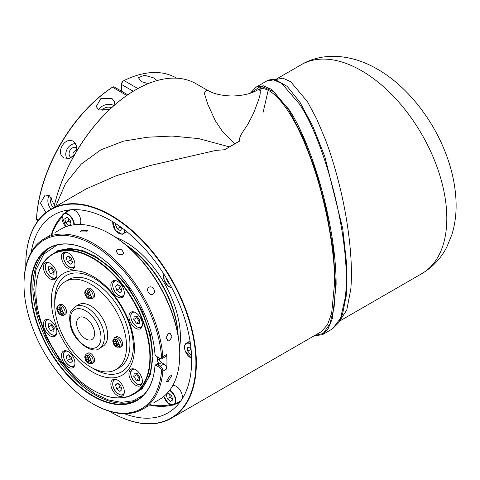 <?xml version="1.0" encoding="UTF-8"?>
<svg xmlns="http://www.w3.org/2000/svg" width="480" height="480" viewBox="0 0 480 480"><rect width="100%" height="100%" fill="white"/><g stroke="black" fill="none" stroke-linecap="round" stroke-linejoin="round"><path stroke-width="0.72" d="M190.914 347.64L190.452 347.082L187.698 347.418L187.77 351.174L190.59 354.594L191.478 354.486M190.644 347.316L190.686 349.494L187.77 351.174M191.454 354.096L190.59 354.594M190.686 349.494L191.16 350.064M166.584 278.544L166.398 279.312L168.72 283.224L169.374 283.386M169.152 282.978L168.72 283.224M166.872 279.036L166.398 279.312M79.758 224.49A8.73 5.04 -120 0 0 80.652 222.69A8.73 5.04 -120 0 0 78.846 214.716A8.73 5.04 -120 0 0 72.72 209.646M70.722 209.772A8.73 5.04 -120 0 0 70.296 209.976L63.786 213.732A8.73 5.04 60 0 1 70.47 216.03A8.73 5.04 60 0 1 74.322 224.754M71.052 224.112L70.152 220.02L67.026 217.332L64.8 218.73L65.7 222.822L68.826 225.51L71.052 224.112M67.956 218.13L68.616 221.136L70.812 223.026M68.616 221.136L65.7 222.822M67.104 217.398L64.8 218.73M169.794 390.126A8.73 5.04 60 0 1 175.704 402.354A8.73 5.04 60 0 1 174.078 404.76L180.582 401.004A8.73 5.04 -120 0 0 180.972 400.734M182.082 399.06A8.73 5.04 -120 0 0 182.214 398.598A8.73 5.04 -120 0 0 179.736 389.622A8.73 5.04 -120 0 0 172.746 385.548M166.356 394.638L167.262 398.73L170.388 401.418L172.614 400.02L171.714 395.928L168.588 393.24L166.356 394.638L168.666 393.306M169.512 394.038L170.178 397.044L172.374 398.94M170.178 397.044L167.262 398.73M116.046 223.812L115.488 224.67L117.156 228.816L120.378 230.592L121.926 228.228L121.734 227.754M119.748 226.326L120.072 227.13L121.89 228.132M120.072 227.13L117.156 228.816M116.484 224.1L115.488 224.67M87.6 291.114A14.238 6.942 126.7 0 0 86.91 293.544A14.238 9.324 -172.2 0 1 85.23 291.78A4.212 2.43 60 0 1 87.6 291.114L87.966 290.394L89.52 291.552L89.154 292.272A4.212 2.43 60 0 1 90.918 296.022A14.238 9.324 -172.2 0 1 88.464 294.708A14.238 6.942 126.7 0 1 89.154 292.272M87.702 298.224L86.982 297.582L88.32 298.356A4.212 2.43 60 0 0 90.69 297.684A14.238 9.324 -172.2 0 1 88.236 296.37A14.238 6.942 126.7 0 0 88.32 298.356M85.002 293.442A14.238 9.324 -172.2 0 0 86.682 295.212A14.238 6.942 126.7 0 0 86.766 297.198L86.982 297.582L86.766 297.198A4.212 2.43 60 0 1 85.002 293.442L85.002 291.228L85.23 291.78M86.472 289.182L87.876 288.366A5.556 3.204 60 0 1 91.224 289.02A5.556 3.204 60 0 1 94.38 293.904A5.556 3.204 60 0 1 93.432 297.99L92.022 298.8A5.556 3.204 60 0 0 92.976 294.714A5.556 3.204 60 0 0 89.814 289.83A5.556 3.204 60 0 0 86.472 289.182C84.09 291.444 84.24 294.228 86.922 297.534M89.082 295.086L88.98 295.938M86.682 295.212L88.596 294.102M88.746 295.764L86.982 297.582M88.236 296.37L89.784 295.476M90.69 297.684L91.494 297.906L91.722 296.244L90.918 296.022M86.91 293.544L89.166 292.242M88.902 293.022L88.176 292.818M86.034 292.716L84.774 292.89M99.348 348.402L102.714 346.458A24.12 13.926 -120 0 0 106.962 329.232A24.12 13.926 -120 0 0 78.594 304.68L75.228 306.624C68.106 312.942 70.584 314.034 69.534 318.546L70.266 324.75C73.038 341.772 93.282 354.708 99.348 348.402A24.12 13.926 -120 0 0 103.596 331.176A24.12 13.926 -120 0 0 75.228 306.624M77.016 326.562A12.696 7.332 -120 0 0 91.95 339.48A12.696 7.332 -120 0 0 94.188 330.414A12.696 7.332 -120 0 0 79.254 317.49A12.696 7.332 -120 0 0 77.016 326.562M56.952 309.642A14.238 9.324 7.8 0 0 58.632 311.406A14.238 6.942 126.7 0 0 58.716 313.392A4.212 2.43 60 0 1 56.952 309.642L56.76 308.268L56.952 307.428L57.18 307.98A4.212 2.43 60 0 1 59.544 307.308A14.238 6.942 126.7 0 0 58.854 309.744L61.11 308.442M59.544 307.308L59.91 306.588L61.464 307.746L61.098 308.466A4.212 2.43 60 0 1 62.862 312.222L63.666 312.438L63.444 314.1L62.634 313.884A4.212 2.43 60 0 1 60.27 314.55L59.298 314.136C61.776 315.612 63.336 315.9 63.972 315L65.376 314.184A5.556 3.204 60 0 0 66.486 312.276A5.556 3.204 60 0 0 64.362 306.342A5.556 3.204 60 0 0 59.826 304.566L58.416 305.376A5.556 3.204 60 0 1 62.958 307.152A5.556 3.204 60 0 1 65.082 313.086A5.556 3.204 60 0 1 63.972 315M58.716 313.392L58.926 313.776L58.716 313.392M60.12 309.012L60.846 309.216M61.098 308.466A14.238 6.942 126.7 0 0 60.408 310.902A14.238 9.324 7.8 0 0 62.862 312.222M60.27 314.55A14.238 6.942 126.7 0 1 60.186 312.564A14.238 9.324 7.8 0 0 62.634 313.884M60.186 312.564L61.728 311.676M57.18 307.98A14.238 9.324 7.8 0 0 58.854 309.744M56.724 309.09L57.978 308.91M58.632 311.406L60.546 310.302M61.026 311.28L58.926 313.776M88.32 363.138A14.238 6.942 -53.3 0 1 88.236 361.152A14.238 9.324 7.8 0 0 90.69 362.472A4.212 2.43 60 0 1 88.32 363.138L86.766 361.98A4.212 2.43 60 0 1 85.002 358.23A14.238 9.324 7.8 0 0 86.682 359.994L88.596 358.89M85.002 358.23L85.002 356.016L85.23 356.568A4.212 2.43 60 0 1 87.6 355.896L87.966 355.176L89.52 356.34L89.154 357.06A4.212 2.43 60 0 1 90.918 360.81L91.722 361.026L91.494 362.688L90.69 362.472M91.224 353.808A5.556 3.204 60 0 1 94.38 358.692A5.556 3.204 60 0 1 93.432 362.772L92.022 363.588A5.556 3.204 60 0 0 92.976 359.502A5.556 3.204 60 0 0 89.814 354.618A5.556 3.204 60 0 0 86.472 353.964L87.876 353.154A5.556 3.204 60 0 1 91.224 353.808M88.176 357.6L88.902 357.804M88.98 360.726L89.082 359.874M85.23 356.568A14.238 9.324 7.8 0 0 86.91 358.332A14.238 6.942 -53.3 0 1 87.6 355.896M90.918 360.81A14.238 9.324 7.8 0 1 88.464 359.49A14.238 6.942 -53.3 0 1 89.154 357.06M86.91 358.332L89.166 357.03M87.702 363.006L86.766 361.98A14.238 6.942 -53.3 0 1 86.682 359.994M86.982 362.37L88.746 360.552M88.236 361.152L89.784 360.264M84.774 357.678L86.034 357.504M118.968 344.61A14.238 9.324 -172.2 0 1 116.514 343.296A14.238 6.942 -53.3 0 1 117.204 340.86A4.212 2.43 60 0 1 118.968 344.61L119.772 344.832L119.544 346.494L118.74 346.278A4.212 2.43 60 0 1 116.376 346.944A14.238 6.942 -53.3 0 1 116.286 344.958L117.834 344.064M114.084 341.304L112.83 341.478L113.058 339.816L113.286 340.368A4.212 2.43 60 0 1 115.65 339.702L116.016 338.982L117.57 340.14L117.204 340.86M114.522 337.77L115.932 336.96A5.556 3.204 60 0 1 120.468 338.73A5.556 3.204 60 0 1 122.592 344.67A5.556 3.204 60 0 1 121.482 346.578L120.078 347.388A5.556 3.204 60 0 0 121.188 345.48A5.556 3.204 60 0 0 119.064 339.546A5.556 3.204 60 0 0 114.522 337.77L112.86 340.416L114.978 346.122M117.03 344.526L117.132 343.674M116.376 346.944L114.822 345.786A4.212 2.43 60 0 1 113.058 342.03L112.83 341.478M120.078 347.388L115.404 346.524L114.822 345.786A14.238 6.942 -53.3 0 1 114.732 343.8A14.238 9.324 -172.2 0 1 113.058 342.03M115.65 339.702A14.238 6.942 -53.3 0 0 114.96 342.132A14.238 9.324 -172.2 0 1 113.286 340.368M116.952 341.61L116.226 341.406M114.96 342.132L117.216 340.83M114.732 343.8L116.652 342.69M118.74 346.278A14.238 9.324 -172.2 0 1 116.286 344.958M115.032 346.17L116.796 344.352M116.046 369.552L119.412 367.608A50.778 29.316 -120 0 0 127.194 326.916A50.778 29.316 -120 0 0 94.02 282.168A50.778 29.316 -120 0 0 68.628 279.648L65.262 281.592A50.778 29.316 -120 0 0 57.48 322.284A50.778 29.316 -120 0 0 90.654 367.032A50.778 29.316 -120 0 0 116.046 369.552A50.778 29.316 -120 0 0 123.828 328.86A50.778 29.316 -120 0 0 90.654 284.106A50.778 29.316 -120 0 0 65.262 281.592M57.15 244.992L43.776 254.184L35.91 269.904L33.786 289.332L36.99 311.874L46.038 336.984L60.324 361.122L77.592 380.7L95.364 393.984L108.354 399.888L121.428 402.354L133.548 400.722L143.694 394.866M48.294 257.19L57.948 250.566L69.768 248.388L82.62 250.536L95.364 256.254L112.404 269.058L128.946 288.09L142.35 311.346L150.51 335.178L153.042 356.31L150.426 374.472L142.17 388.794L128.694 396.45M314.472 335.61L323.256 333.45L329.946 323.796L334.134 307.23L335.556 284.772L333.24 249.69L326.508 210.744L316.038 171.822L302.874 136.806L288.324 109.188L273.852 91.716L260.886 86.148L250.734 93.024M314.076 335.838L322.386 334.71L328.104 328.776L332.43 318.366L336.114 284.922C336.39 227.094 312.582 145.05 289.242 109.848L271.506 89.364L263.388 85.794L256.104 87.12L250.314 93.168M149.046 405.378L151.038 404.256M52.71 233.934L50.736 235.104M86.592 231.9L79.986 231.924L81.174 230.448L87.762 230.334L86.592 231.9M122.574 254.352L118.026 254.172L116.04 250.902L117.156 249.546L121.728 249.624L123.702 252.954L122.574 254.352M153.012 294.15C149.556 296.424 145.35 289.134 149.046 287.28C152.574 284.952 156.804 292.242 153.012 294.15M169.746 340.632L168.012 340.92L166.176 337.572L168.294 333.534L170.064 333.258L171.966 336.63L169.746 340.632M168.294 381.342L166.422 381.63L169.746 375.924L171.684 375.696L168.294 381.342M110.85 234.354L110.178 233.964L110.85 234.354A97.434 56.256 60 0 1 179.748 353.688L179.748 354.468A98.388 56.802 -120 0 0 110.178 233.964L110.178 233.964A98.388 56.802 -120 0 0 60.984 229.092L55.488 232.266M153.876 402.678L159.372 399.504A98.388 56.802 -120 0 0 179.748 354.468M162.078 358.644L165.894 356.436A3.81 2.196 -120 0 0 166.668 354.408L162.858 356.61A98.388 56.802 -120 0 0 93.57 243.552A98.388 56.802 -120 0 0 44.376 238.68A98.388 56.802 -120 0 0 24 283.722L24 284.496A97.434 56.256 60 0 1 89.772 243A97.434 56.256 60 0 1 161.514 356.682A2.856 1.65 60 0 1 159.498 358.062L160.176 358.452A3.81 2.196 60 0 0 162.078 358.644A3.81 2.196 60 0 0 162.858 356.61L161.514 356.682M166.668 354.408A98.388 56.802 60 0 1 166.668 368.964A3.81 2.196 -120 0 0 163.986 364.026L161.568 362.628A3.174 1.83 60 0 1 159.324 358.74L159.324 357.966M93.012 252.432A87.756 50.664 60 0 0 49.242 248.148A87.756 50.664 60 0 0 35.79 318.468A87.756 50.664 60 0 0 93.12 395.796A87.756 50.664 60 0 0 136.998 400.146A87.756 50.664 60 0 0 154.938 366.084L154.938 366.366A2.856 1.65 60 0 1 155.676 365.184L159.498 367.392A2.856 1.65 60 0 1 161.514 371.1A97.434 56.256 60 0 1 92.898 403.83L93.57 404.22A98.388 56.802 -120 0 0 142.764 409.092A98.388 56.802 -120 0 0 162.858 371.166L166.668 368.964M154.938 366.366A88.074 50.85 60 0 1 92.898 396.186A88.074 50.85 60 0 1 30.618 288.318A88.074 50.85 60 0 1 92.898 252.366L92.898 252.366A88.074 50.85 60 0 1 154.938 353.82A2.856 1.65 60 0 0 155.676 355.854L160.176 358.452M93.12 390.228L92.898 390.096A80.616 46.542 60 0 1 35.892 291.366A80.616 46.542 60 0 1 92.898 258.456A80.616 46.542 60 0 1 149.898 357.186A80.616 46.542 60 0 1 92.898 390.096L93.12 390.228A80.934 46.728 -120 0 0 133.59 394.236A80.934 46.728 -120 0 0 145.992 329.382A80.934 46.728 -120 0 0 93.12 258.066A80.934 46.728 -120 0 0 52.656 254.058A80.934 46.728 -120 0 0 35.892 291.108A80.934 46.728 -120 0 0 35.892 291.234M135.654 369.696A9.522 5.496 -120 0 0 130.896 369.222A9.522 5.496 -120 0 0 129.438 376.854A9.522 5.496 -120 0 0 135.654 385.242A9.522 5.496 -120 0 0 140.418 385.716A9.522 5.496 -120 0 0 141.876 378.084A9.522 5.496 -120 0 0 135.654 369.696M68.214 351.624A9.522 5.496 -120 0 0 63.45 351.15A9.522 5.496 -120 0 0 61.992 358.782A9.522 5.496 -120 0 0 68.214 367.17A9.522 5.496 -120 0 0 72.972 367.644A9.522 5.496 -120 0 0 74.43 360.012A9.522 5.496 -120 0 0 68.214 351.624M50.142 320.322A9.522 5.496 -120 0 0 45.378 319.848A9.522 5.496 -120 0 0 43.92 327.48A9.522 5.496 -120 0 0 50.142 335.868A9.522 5.496 -120 0 0 54.9 336.342A9.522 5.496 -120 0 0 56.358 328.71A9.522 5.496 -120 0 0 50.142 320.322M68.214 252.876A9.522 5.496 -120 0 0 63.45 252.402A9.522 5.496 -120 0 0 61.992 260.034A9.522 5.496 -120 0 0 68.214 268.422A9.522 5.496 -120 0 0 72.972 268.896A9.522 5.496 -120 0 0 74.43 261.264A9.522 5.496 -120 0 0 68.214 252.876M117.582 281.382A9.522 5.496 -120 0 0 112.824 280.908A9.522 5.496 -120 0 0 111.366 288.54A9.522 5.496 -120 0 0 117.582 296.928A9.522 5.496 -120 0 0 122.346 297.402A9.522 5.496 -120 0 0 123.804 289.77A9.522 5.496 -120 0 0 117.582 281.382M135.654 312.684A9.522 5.496 -120 0 0 130.896 312.21A9.522 5.496 -120 0 0 129.438 319.842A9.522 5.496 -120 0 0 135.654 328.23A9.522 5.496 -120 0 0 140.418 328.704A9.522 5.496 -120 0 0 141.876 321.072A9.522 5.496 -120 0 0 135.654 312.684M117.582 380.13A9.522 5.496 -120 0 0 112.824 379.656A9.522 5.496 -120 0 0 111.366 387.288A9.522 5.496 -120 0 0 117.582 395.676A9.522 5.496 -120 0 0 122.346 396.15A9.522 5.496 -120 0 0 123.804 388.518A9.522 5.496 -120 0 0 117.582 380.13M50.142 263.31A9.522 5.496 -120 0 0 45.378 262.836A9.522 5.496 -120 0 0 43.92 270.468A9.522 5.496 -120 0 0 50.142 278.856A9.522 5.496 -120 0 0 54.9 279.33A9.522 5.496 -120 0 0 56.358 271.698A9.522 5.496 -120 0 0 50.142 263.31M92.898 372.216A58.716 33.9 60 0 1 51.378 300.306A58.716 33.9 60 0 1 92.898 276.336A58.716 33.9 60 0 1 134.418 348.246A58.716 33.9 60 0 1 92.898 372.216M54.786 302.964A55.542 32.07 60 0 1 94.02 278.28A55.542 32.07 60 0 1 133.296 346.302A55.542 32.07 60 0 1 94.02 368.976A55.542 32.07 60 0 1 92.298 367.938M36.54 218.952L36.54 218.172A2.22 1.284 120 0 1 36.546 218.046A114.894 66.336 120 0 1 111.864 87.588A2.22 1.284 -60 0 1 111.972 87.522L112.644 87.132A3.174 1.83 120 0 0 112.488 87.228A115.842 66.882 120 0 0 36.546 218.766A3.174 1.83 120 0 0 36.54 218.952A3.174 1.83 120 0 0 37.2 220.404L37.98 220.854M127.758 94.788L114.234 86.976A3.174 1.83 120 0 0 112.644 87.132L111.972 87.522M124.398 413.7A114.258 65.964 -120 0 0 167.982 412.86A114.258 65.964 -120 0 0 185.496 321.306A114.258 65.964 -120 0 0 110.85 220.62A114.258 65.964 -120 0 0 53.724 214.962A114.258 65.964 -120 0 0 31.206 252.282M25.806 266.568A120.288 69.45 60 0 1 25.794 264.804A120.288 69.45 60 0 1 110.85 215.694A120.288 69.45 60 0 1 195.906 363.018A120.288 69.45 60 0 1 110.85 412.122L111.078 412.254A120.606 69.63 60 0 1 111.072 412.254L110.85 412.122A120.288 69.45 60 0 1 109.332 411.234M25.794 264.672A120.606 69.63 60 0 1 25.794 264.546A120.606 69.63 60 0 1 50.772 209.334A120.606 69.63 60 0 1 111.078 215.304A120.606 69.63 60 0 1 196.356 363.018A120.606 69.63 60 0 1 171.378 418.23A120.606 69.63 60 0 1 111.078 412.254M258.318 89.64C261.402 89.628 260.802 94.824 256.518 105.234C255.138 109.77 252.756 115.122 249.39 121.29C246.96 127.116 238.542 135.564 239.418 141.21L234.636 143.886L222.294 131.19L215.274 120.684L207.678 104.034L204.102 92.532L206.91 89.988L209.754 91.452C215.142 94.17 222.624 95.694 232.2 96.024C242.64 95.694 250.902 93.78 256.986 90.27L258.318 89.64C267.846 84.012 288.642 101.736 307.398 149.97C326.364 197.502 335.214 255.018 334.578 283.218L331.644 313.338L327.468 324.78L321.246 331.704L171.378 418.23M259.32 89.676L261.354 86.13M256.104 87.126L266.424 81.162L273.624 79.854L281.754 83.46L299.412 103.98C325.5 142.302 351.894 243.318 345.294 297.48L340.578 318.222L332.49 328.878L322.386 334.71M342.48 314.544L346.356 294.69L346.68 264.402L342.744 228.72L324.852 156.666L312.852 126.318L300.03 102.414L287.226 86.406L275.304 79.584C270.414 78.624 265.488 81.546 266.424 81.168M262.698 86.19L260.214 90.888M263.13 112.284L268.674 88.146M275.316 79.584L282.846 78.15L290.664 81.696L307.572 101.862L316.776 119.118L325.482 139.812C331.152 154.83 336.132 171.324 340.416 189.3C348.846 224.394 353.154 263.616 350.778 289.212L346.794 309.93L339.678 320.988M178.116 335.544A77.76 44.892 -120 0 0 150.684 267.672A77.76 44.892 -120 0 0 125.754 244.842M178.032 335.034A79.344 45.81 -120 0 0 150.126 267.522A79.344 45.81 -120 0 0 126.144 245.172M61.908 217.254A109.812 63.402 -120 0 0 51.84 234.408M150.198 404.766A109.812 63.402 -120 0 0 170.088 404.622M68.862 209.964A111.084 64.134 -120 0 0 64.566 213.282M62.328 215.442A111.084 64.134 -120 0 0 51.348 234.684M149.712 405.054A111.084 64.134 -120 0 0 171.864 405.168M174.852 404.31A111.084 64.134 -120 0 0 179.874 402.246M45.894 212.652L40.518 203.07L45.15 195L49.446 195.66L54.402 205.176M49.194 195.516A9.522 6.732 -105 0 0 51.066 209.166M53.874 207.444A5.712 4.038 75 0 1 53.76 207.378A5.712 4.038 75 0 1 51.798 197.736M74.7 154.53L69.618 158.43L64.074 157.962C54.882 153.336 64.986 135.822 73.596 141.474L76.77 146.034L75.936 152.388M75.804 143.61A9.522 7.776 -60 0 0 67.302 148.83A9.522 7.776 -60 0 0 67.032 158.808M71.238 157.704A5.712 4.662 120 0 1 71.178 157.668A5.712 4.662 120 0 1 69.996 150.384A5.712 4.662 120 0 1 76.89 147.774A5.712 4.662 120 0 1 76.95 147.81M72.912 157.74L73.068 152.814L76.824 149.436M109.644 109.488L98.928 109.956L96.21 106.566L100.92 98.496L111.936 98.424L114.606 101.634L113.976 105.54M113.928 105.576A9.522 6.732 -15 0 0 113.838 105.528A9.522 6.732 -15 0 0 98.676 109.806M101.904 110.952A5.712 4.038 165 0 1 111.234 107.832A5.712 4.038 165 0 1 111.348 107.898M148.182 83.634L141.186 81.534L138.402 77.67L144.456 75.246L154.194 78.048L156.96 80.604M176.226 78.168L176.532 78.18M179.568 347.868A77.76 44.892 -120 0 0 115.8 237.42M239.418 141.21L224.664 149.73L216.03 150.384L150.69 165.396L116.142 175.788L86.046 188.97L50.772 209.334M224.664 149.73L229.44 146.886L198.726 138.618L172.134 136.05L147.546 137.226L123.372 141.18L100.83 149.862L81.252 164.064L65.556 183.456L55.584 206.556M234.636 143.886A120.762 69.726 120 0 0 229.44 146.886M206.91 89.988L196.146 83.772A120.762 69.726 120 0 0 135.762 89.754A120.762 69.726 120 0 0 53.91 207.522M135.648 89.82A120.444 69.54 120 0 0 135.534 89.886A120.444 69.54 120 0 0 53.85 207.558M176.628 78.186L176.178 77.928A115.842 66.882 120 0 0 124.026 80.568A3.174 1.83 120 0 0 123.87 80.652A3.174 1.83 120 0 0 121.626 84.54L121.626 83.766A2.22 1.284 120 0 1 123.192 81.042L123.87 80.652M121.626 91.242L121.626 84.54L133.236 91.248M156.738 364.488L158.466 362.85A3.174 1.83 60 0 1 157.308 359.91L157.308 357.318A3.174 1.83 60 0 1 157.35 356.826M154.938 366.084A3.174 1.83 60 0 1 155.586 364.854A3.174 1.83 60 0 1 155.826 364.752L157.692 364.788L160.176 366.228A3.81 2.196 60 0 1 162.858 371.166L161.514 371.1M157.692 364.788L159.036 364.014L158.466 362.85M157.308 357.318L157.692 357.018M155.676 365.184L155.826 364.752M92.898 403.83A97.434 56.256 60 0 1 24 284.496M118.656 383.964L119.634 387.342L121.674 388.86M115.518 384.882L116.718 389.028L119.904 391.398L121.896 389.622L120.696 385.476L117.51 383.112L115.518 384.882L117.984 383.46M119.634 387.342L116.718 389.028M69.282 355.458L70.26 358.836L72.3 360.354M68.136 354.606L66.144 356.382L67.344 360.522L70.53 362.892L72.522 361.116L71.322 356.976L68.136 354.606M68.61 354.96L66.144 356.382M70.26 358.836L67.344 360.522M51.378 323.994L51.192 325.422L54.06 329.22M51.72 324.03L48.732 323.688L48.27 327.102L50.802 330.864L53.796 331.206L54.252 327.792L51.72 324.03M51.192 325.422L48.27 327.102M53.724 329.178L50.802 330.864M51.378 266.982L51.192 268.41L54.06 272.208M54.252 270.78L51.72 267.018L48.732 266.676L48.27 270.096L50.802 273.852L53.796 274.194L54.252 270.78M51.192 268.41L48.27 270.096M53.724 272.166L50.802 273.852M69.282 256.71L70.26 260.094L72.3 261.606M72.522 262.374L71.322 258.228L68.136 255.858L66.144 257.634L67.344 261.774L70.53 264.144L72.522 262.374M68.61 256.212L66.144 257.634M70.26 260.094L67.344 261.774M118.656 285.216L119.634 288.6L121.674 290.112M119.904 292.65L121.896 290.874L120.696 286.734L117.51 284.364L115.518 286.14L116.718 290.28L119.904 292.65M117.984 284.718L115.518 286.14M119.634 288.6L116.718 290.28M136.896 316.35L136.704 317.784L139.578 321.582M136.32 323.226L139.308 323.568L139.77 320.154L137.238 316.392L134.244 316.05L133.788 319.464L136.32 323.226L139.236 321.54M136.704 317.784L133.788 319.464M136.896 373.362L136.704 374.79L139.578 378.588M133.788 376.476L136.32 380.238L139.308 380.58L139.77 377.16L137.238 373.404L134.244 373.062L133.788 376.476L136.704 374.79M139.236 378.552L136.32 380.238M190.458 343.932A8.412 4.854 -120 0 0 185.322 344.502A8.412 4.854 -120 0 0 185.436 351.462A8.412 4.854 -120 0 0 191.616 358.218M191.622 358.266A8.73 5.04 60 0 1 190.632 357.768M184.578 347.274A8.73 5.04 60 0 1 186.384 343.152A8.73 5.04 60 0 1 190.38 343.38M163.974 274.296A8.412 4.854 -120 0 0 168.072 285.912A8.412 4.854 -120 0 0 171.72 287.712M171.786 287.838A8.73 5.04 60 0 1 169.596 286.986M163.542 276.498A8.73 5.04 60 0 1 163.902 274.176M73.872 224.808A8.412 4.854 -120 0 0 68.616 214.998A8.412 4.854 -120 0 0 62.148 216.45A8.412 4.854 -120 0 0 65.946 226.752M62.154 216.138A8.73 5.04 60 0 1 63.786 213.732L62.064 216.246L65.88 226.782M163.878 396.378A8.412 4.854 -120 0 0 169.782 404.358A8.412 4.854 -120 0 0 175.266 402.3A8.412 4.854 -120 0 0 169.524 390.486M163.824 396.426L168.402 403.554L174.078 404.76A8.73 5.04 60 0 1 169.596 404.262M112.86 221.808A8.412 4.854 -120 0 0 115.32 230.142A8.412 4.854 -120 0 0 121.794 234.102A8.412 4.854 -120 0 0 124.65 229.956M125.094 230.304A8.73 5.04 60 0 1 123.294 233.88A8.73 5.04 60 0 1 122.13 234.264M112.758 222.888A8.73 5.04 60 0 1 112.824 221.784M100.308 331.788A21.738 12.552 -120 0 0 81.108 308.916A21.738 12.552 -120 0 0 70.902 325.188A21.738 12.552 -120 0 0 90.096 348.054A21.738 12.552 -120 0 0 100.308 331.788M137.886 399.612A87.756 50.664 60 0 1 94.92 394.764A87.756 50.664 60 0 1 37.836 318.246A87.756 50.664 60 0 1 50.154 247.644M133.59 394.236L135.384 393.198A80.934 46.728 -120 0 0 147.786 328.344A80.934 46.728 -120 0 0 94.92 257.028A80.934 46.728 -120 0 0 54.45 253.02L52.656 254.058M361.53 70.71A120.606 69.63 60 0 1 440.322 176.988A120.606 69.63 60 0 1 421.83 273.63C432.708 267.18 441.042 258.3 446.844 246.984L451.944 234.462C455.202 223.758 456.552 212.418 456 200.454C455.304 185.544 452.118 170.454 446.43 155.184C433.212 119.43 407.16 86.202 377.4 69.138C351.066 53.748 322.074 52.2 301.23 64.734A120.606 69.63 60 0 1 361.53 70.71M141.984 383.772A8.73 5.04 60 0 1 141.852 383.898A8.73 5.04 60 0 1 141.366 384.246A8.73 5.04 60 0 1 136.89 383.748M130.83 373.26A8.73 5.04 60 0 1 132.15 369.486A8.73 5.04 60 0 1 132.636 369.132A8.73 5.04 60 0 1 133.362 368.832M134.574 369.168A8.412 4.854 -120 0 0 132.102 369.876A8.412 4.854 -120 0 0 133.104 380.094A8.412 4.854 -120 0 0 141.456 383.76A8.412 4.854 -120 0 0 142.302 382.554M141.984 326.76A8.73 5.04 60 0 1 141.366 327.24A8.73 5.04 60 0 1 136.89 326.736M134.574 312.156A8.412 4.854 -120 0 0 131.256 319.176A8.412 4.854 -120 0 0 136.782 326.676A8.412 4.854 -120 0 0 142.302 325.548M123.912 295.458A8.73 5.04 60 0 1 123.294 295.938A8.73 5.04 60 0 1 118.818 295.44M116.502 280.854A8.412 4.854 -120 0 0 112.818 284.13A8.412 4.854 -120 0 0 115.032 291.786A8.412 4.854 -120 0 0 124.23 294.246M74.538 266.952A8.73 5.04 60 0 1 73.92 267.432A8.73 5.04 60 0 1 71.85 267.816M67.128 252.354A8.412 4.854 -120 0 0 67.122 252.348A8.412 4.854 -120 0 0 63.81 259.368A8.412 4.854 -120 0 0 71.544 267.654A8.412 4.854 -120 0 0 74.856 265.74M45.318 266.874A8.73 5.04 60 0 1 46.632 263.1A8.73 5.04 60 0 1 47.124 262.746A8.73 5.04 60 0 1 47.844 262.452M56.466 277.386A8.73 5.04 60 0 1 56.34 277.512A8.73 5.04 60 0 1 55.848 277.866A8.73 5.04 60 0 1 51.372 277.368M49.056 262.788A8.412 4.854 -120 0 0 46.584 263.49A8.412 4.854 -120 0 0 47.586 273.714A8.412 4.854 -120 0 0 55.938 277.38A8.412 4.854 -120 0 0 56.784 276.174M45.318 323.886A8.73 5.04 60 0 1 47.124 319.758A8.73 5.04 60 0 1 47.844 319.464M49.056 319.794A8.412 4.854 -120 0 0 45.738 326.814A8.412 4.854 -120 0 0 51.264 334.314A8.412 4.854 -120 0 0 56.784 333.186M63.39 355.188A8.73 5.04 60 0 1 65.196 351.06A8.73 5.04 60 0 1 65.916 350.76M67.128 351.096A8.412 4.854 -120 0 0 63.444 354.372A8.412 4.854 -120 0 0 65.658 362.028A8.412 4.854 -120 0 0 74.856 364.488M112.758 383.694A8.73 5.04 60 0 1 114.564 379.566A8.73 5.04 60 0 1 115.29 379.266M116.502 379.602A8.412 4.854 -120 0 0 116.496 379.602A8.412 4.854 -120 0 0 113.184 386.622A8.412 4.854 -120 0 0 120.918 394.908A8.412 4.854 -120 0 0 124.23 392.988M346.188 296.352L345.294 297.48M126.762 95.472L112.488 87.228L111.864 87.588M36.546 218.046L36.546 218.766L38.646 219.978M124.026 80.568L137.874 88.566M159.324 358.74L157.308 359.91M161.568 362.628L157.758 364.83M159.036 364.014A3.174 1.83 -120 0 0 157.38 363.816L155.586 364.854M163.986 364.026L160.176 366.228L159.498 367.392M123.912 394.206A8.73 5.04 60 0 1 123.294 394.68A8.73 5.04 60 0 1 121.224 395.064M74.538 365.7A8.73 5.04 60 0 1 73.92 366.18A8.73 5.04 60 0 1 69.444 365.676M56.466 334.398A8.73 5.04 60 0 1 55.848 334.878A8.73 5.04 60 0 1 51.372 334.38M63.39 256.44A8.73 5.04 60 0 1 65.196 252.312A8.73 5.04 60 0 1 65.916 252.018M112.758 284.946A8.73 5.04 60 0 1 114.564 280.818A8.73 5.04 60 0 1 115.29 280.524M130.83 316.248A8.73 5.04 60 0 1 132.636 312.12A8.73 5.04 60 0 1 133.362 311.82M190.026 341.046L186.384 343.152C184.284 344.58 183.942 347.352 185.364 351.456L191.622 358.344M163.872 274.128L164.118 280.104L168.09 286.02L171.81 287.886M112.752 221.742L115.398 230.346L122.052 234.288L126.936 231.774M92.022 298.8L87.348 297.936M58.416 305.376L56.754 308.022L58.872 313.728M87.348 362.724L92.022 363.588M86.922 362.316C84.312 358.38 84.162 355.596 86.472 353.964M141.924 383.928L141.366 384.246C136.434 388.086 126.954 373.098 132.114 369.51L133.194 368.808M141.924 326.916L141.366 327.24C137.316 328.362 133.92 325.656 131.178 319.134C130.314 315.636 130.806 313.296 132.636 312.12L133.194 311.802M123.852 295.614L123.294 295.938C121.074 295.77 121.392 298.866 114.99 291.834C112.068 286.656 111.93 282.984 114.564 280.818L115.122 280.5M74.478 267.108L71.736 267.84C65.724 267.678 60.252 254.244 65.196 252.312L65.748 251.994M47.676 262.428L46.602 263.124C41.436 266.718 50.916 281.7 55.848 277.866L56.406 277.542M47.676 319.44L47.124 319.758C45.288 320.934 44.802 323.274 45.66 326.772C48.408 333.294 51.804 336 55.848 334.878L56.406 334.554M65.748 350.742L65.196 351.06C62.556 353.226 62.694 356.898 65.622 362.076C72.018 369.108 71.7 366.012 73.92 366.18L74.478 365.856M115.122 379.242L114.564 379.566C111.27 381.48 111.81 391.968 121.104 395.088L123.852 394.362M148.26 405.918L142.764 409.092M275.814 79.41L301.23 64.734M339.618 321.096L421.83 273.63M342.66 314.004L338.628 322.746L332.49 328.878M49.878 235.506L44.376 238.68"/></g></svg>
